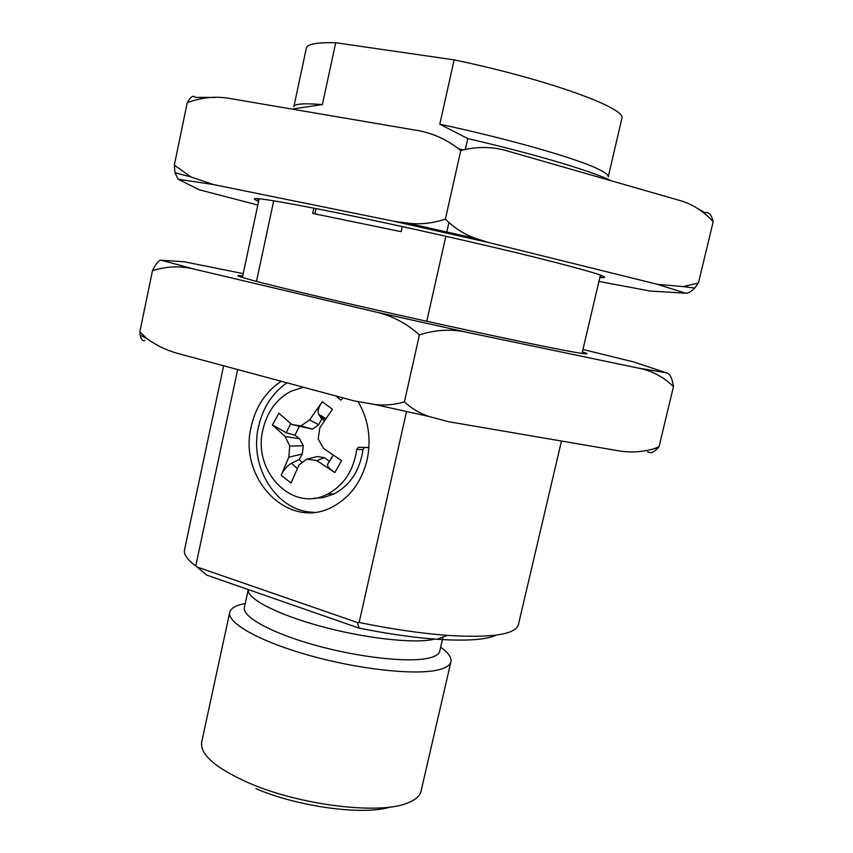 <?xml version="1.0" encoding="UTF-8"?>
<svg xmlns="http://www.w3.org/2000/svg" width="853" height="853" viewBox="0 0 853 853"><rect width="100%" height="100%" fill="white"/><g stroke="black" fill="none" stroke-linecap="round" stroke-linejoin="round"><path stroke-width="1.28" d="M223.646 365.777L184.504 549.95C183.544 554.333 187.297 559.675 195.753 565.965L237.678 369.552M256.497 281.383L273.706 200.786M293.229 109.301L290.372 108.811M293.325 108.853L322.391 104.588C303.977 103.117 294.466 103.799 293.858 106.657L306.355 48.109C307.219 44.068 316.996 42.287 335.698 42.735L454.127 59.87L439.807 124.218L467.785 138.591L465.418 149.126M281.223 381.27C265.837 391.495 255.868 406.497 251.304 426.265C237.806 478.757 288.868 531.312 332.894 506.639C350.359 497.139 361.779 481.476 367.163 459.66C371.407 438.719 368.411 419.441 358.175 401.816M313.819 208.121L312.678 213.41L401.145 231.675L402.275 226.567M322.391 104.588L335.698 42.735M406.497 411.604L359.145 622.487L357.354 622.498L197.118 567.032L195.753 565.965M448.913 222.676L446.599 232.954M445.863 236.26L426.767 321.293M357.354 622.498L359.124 628.139L206.789 575.135L197.118 567.032M286.96 382.805C272.374 393.03 262.905 407.627 258.544 426.596C248.681 467.38 277.182 512.376 314.394 512.28M315.994 208.548L314.842 213.858M439.807 124.218C508.036 138.783 574.485 157.773 597.079 168.542C604.969 172.231 608.679 175.025 608.221 176.923L621.837 118.62C627.968 108.694 548.074 79.414 454.127 59.87M611.516 180.868L609.053 179.716C587.909 169.928 531.963 153.401 467.785 138.591M359.145 622.487C391.698 629.119 421.115 633.416 447.399 635.389C491.968 638.119 515.639 634.515 518.421 624.588L561.477 441.033M496.297 635.122C486.189 639.825 466.356 641.189 436.811 639.249C413.577 637.554 387.688 633.854 359.124 628.139M364.391 447.484L362.983 449.606C359.977 470.312 350.359 485.08 334.131 493.898L323.095 497.651L313.243 498.333M343.109 397.914L340.774 400.196L336.061 396.016M362.983 449.606L356.725 449.446C353.696 470.302 344.026 485.165 327.723 494.047L326.241 494.751C291.385 512.205 252.413 470.664 262.959 429.507C267.17 411.722 276.532 398.959 291.022 391.228L303.476 387.251M356.725 449.446L358.42 447.303L368.912 447.505M368.944 447.004L368.123 447.484M434.699 639.089L432.929 639.494C413.055 643.738 364.231 638.204 320.461 626.219C276.607 614.277 246.645 598.486 248.276 589.572L244.384 607.464C241.964 616.762 271.467 633.107 315.407 645.284C359.273 657.503 408.576 662.856 428.654 658.121C435.329 656.565 439.018 654.24 439.753 651.138L443.006 636.988M334.856 472.541L316.719 460.609L306.803 459.117L299.019 464.949L291.054 483.022L281.181 475.334L288.794 457.197L289.764 446.055L285.201 436.555L272.427 424.943L278.899 413.215L291.95 424.559L300.96 425.903L309.554 419.985L322.274 401.72L332.446 409.248L319.886 427.737L318.158 438.879L323.554 448.475L341.616 460.652L334.856 472.541C329.493 469.001 327.083 466.239 327.616 464.235L329.247 461.313L324.503 457.709L316.719 460.609M245.237 603.508C235.982 605.214 230.811 608.146 229.745 612.315C226.93 623.031 260.272 641.819 310.332 655.712C360.286 669.669 416.296 675.491 438.709 669.786C446.034 667.952 450.117 665.276 450.928 661.747C451.738 657.524 448.315 652.673 440.66 647.192M306.803 459.117L317.423 456.547L324.503 457.709M322.274 401.72C318.51 407.137 317.359 411.413 318.809 414.537L321.762 419.143L318.659 424.687L309.554 419.985M318.659 424.687L312.593 429.155L300.96 425.903M312.593 429.155L291.95 424.559M272.427 424.943L286.235 432.727L294.946 435.254L299.563 438.762L285.201 436.555M299.563 438.762L303.327 445.767L289.764 446.055M303.327 445.767L302.239 454.009L288.794 457.197M302.239 454.009L299.19 459.458L291.566 463.275C286.896 465.951 283.431 469.971 281.181 475.334M229.745 612.315L201.681 742.078C199.879 754.67 215.958 768.457 249.918 783.427C301.397 805.659 380.971 814.914 408.075 802.822C415.624 799.794 419.953 795.892 421.062 791.115L450.928 661.747M294.946 435.254L299.296 426.447M302.101 462.614L299.19 459.458M332.02 457.826L329.247 461.313M321.762 419.143L324.63 420.476M255.9 788.641C298.539 807.023 363.559 815.596 390.557 806.991M258.619 201.223L257.105 200.658C244.971 195.593 272.406 199.794 339.409 213.25C399.193 225.459 481.039 243.883 535.972 257.499C591.63 271.478 613.456 278.185 601.45 277.63L599.84 277.492M257.809 205.04L199.335 189.814L178.16 179.215L213.527 184.579L393.979 221.268L488.662 242.551L657.386 284.305L685.631 293.208L650.338 291.065L598.913 281.426M393.979 221.268L407.084 223.07C419.74 224.755 432.503 223.422 445.394 219.093C454.617 228.359 465.002 234.884 476.539 238.669L488.662 242.551M215.084 97.445L195.134 97.359C193.322 94.95 190.688 96.73 187.233 102.723C201.852 97.157 216.609 95.845 231.504 98.767L414.174 129.933C431.351 132.386 446.876 139.252 460.769 150.554L445.394 219.093M187.233 102.723L174.321 165.141L190.976 176.987L213.527 184.579M178.16 179.215L174.929 172.701L174.321 165.141M460.769 150.554C477.392 146.183 493.588 146.503 509.348 151.525L677.506 199.826C691.271 203.387 703.16 210.691 713.172 221.737L698.426 283.015L694.758 288.047C691.261 291.651 688.211 293.379 685.631 293.208M713.172 221.737C711.498 214.668 708.747 211.693 704.93 212.792L696.762 208.004M657.386 284.305L683.104 286.608L698.426 283.015M462.944 149.819L459.01 148.912M582.386 351.884C588.869 353.867 588.474 354.336 581.202 353.27C559.867 350.551 417.362 319.95 321.144 297.207C280.669 287.642 254.684 281.149 243.212 277.726C236.185 275.583 236.025 275.007 242.732 275.967M243.233 273.61L184.312 261.775L161.366 260.25C159.191 259.664 156.227 263.14 152.474 270.7L139.828 331.849L146.908 338.588C156.462 345.529 166.868 350.508 178.117 353.537L354.251 400.91L374.531 404.45C384.468 405.697 394.427 404.844 404.407 401.88C411.7 408.619 419.879 413.481 428.942 416.445L447.985 421.606L617.753 450.672C629.898 452.89 642.138 452.207 654.464 448.614L659.017 446.705L657.94 448.145C653.771 452.506 650.317 453.679 647.587 451.663M152.474 270.7C166.761 266.083 181.188 265.678 195.732 269.495L374.009 311.59C390.759 315.066 405.9 322.829 419.431 334.877L404.407 401.88M144.722 340.496C142.664 341.232 141.129 339.419 140.137 335.048L139.828 331.849M419.431 334.877C436.096 329.557 452.357 328.789 468.212 332.574L637.468 367.92C651.329 370.437 663.325 376.685 673.475 386.665C672.196 378.092 669.872 373.475 666.513 372.825L633.491 361.907L582.951 349.463M673.475 386.665L659.017 446.705M374.009 311.59L468.212 332.574M637.468 367.92L666.513 372.825M161.366 260.25L195.732 269.495M368.901 447.729L367.099 447.676M333.256 455.129L327.616 464.235M318.809 414.537L325.718 418.866M286.235 432.727L290.777 423.578M297.313 468.564L291.566 463.275M259.141 198.76L242.412 277.481M600.416 275.05L582.034 353.398M436.811 639.249L447.399 635.389M327.723 494.047L334.131 493.898M358.42 447.303L364.124 447.462M325.814 418.727L320.931 415.528L324.161 420.22M259.003 199.41L257.105 200.658M683.104 286.608L694.758 288.047M476.496 238.659L407.116 223.081M174.929 172.701L190.976 176.987M600.256 275.69L601.45 277.63M654.486 448.614L657.94 448.145M428.942 416.445L374.531 404.45M140.137 335.048L146.908 338.588"/></g></svg>
